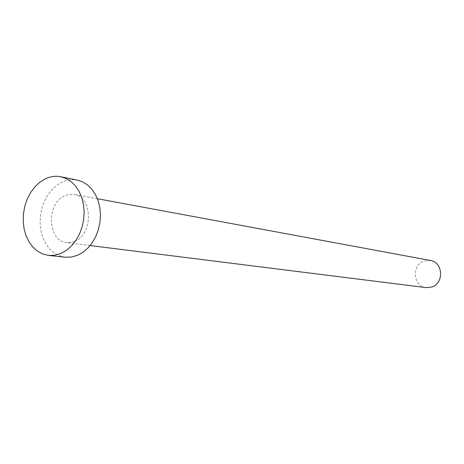 <?xml version="1.0" encoding="UTF-8"?>
<svg xmlns="http://www.w3.org/2000/svg" width="464" height="464" viewBox="0 0 464 464"><rect width="100%" height="100%" fill="white"/><g stroke="black" fill="none" stroke-linecap="round" stroke-linejoin="round"><path stroke-width="0.35" stroke-dasharray="2.32 1.74" d="M426.219 287.628C413.105 286.63 411.348 265.031 423.986 261.046L430.43 260.478M74.878 241.28L70.766 242.527L66.619 242.608C47.514 241.309 46.035 203.505 64.635 195.773L69.339 194.317L74.095 194.404C92.672 196.521 93.403 234.163 74.878 241.28M65.349 257.207L59.694 255.861L54.456 253.129L49.822 249.11L45.953 243.977L42.99 237.922L41.029 231.171L40.136 223.961L40.339 216.56L41.632 209.235L43.964 202.24L47.253 195.831L51.394 190.24L56.231 185.675L61.602 182.306C66.775 179.806 72.013 179.075 77.314 180.107M90.138 245.555L66.619 242.608M97.405 198.725L74.095 194.404"/><path stroke-width="0.7" d="M97.405 198.725L430.43 260.478C443.097 262.108 444.251 283.266 431.822 286.996L426.219 287.628L90.138 245.555M60.819 176.743L77.314 180.107L82.65 181.888L87.568 184.962L91.889 189.225L95.456 194.538L98.13 200.721L99.818 207.547L100.444 214.78L99.98 222.146L98.449 229.384L95.909 236.228L92.446 242.428L88.201 247.759L83.323 252.033L77.993 255.113L71.694 257.021L65.349 257.207L48.61 255.415L42.903 254.046L37.613 251.262L32.938 247.173L29.041 241.941L26.059 235.77L24.087 228.885L23.2 221.537L23.42 213.991L24.731 206.521L27.098 199.381L30.433 192.844L34.62 187.131L39.515 182.462L44.944 179.017C50.176 176.465 55.465 175.705 60.819 176.743L66.207 178.553L71.172 181.673L75.533 186.018L79.129 191.435L81.826 197.734L83.52 204.699L84.141 212.077L83.665 219.6L82.105 226.983L79.524 233.972L76.015 240.3L71.717 245.746L66.781 250.113L60.494 253.646L54.097 255.351L48.61 255.415"/></g></svg>
